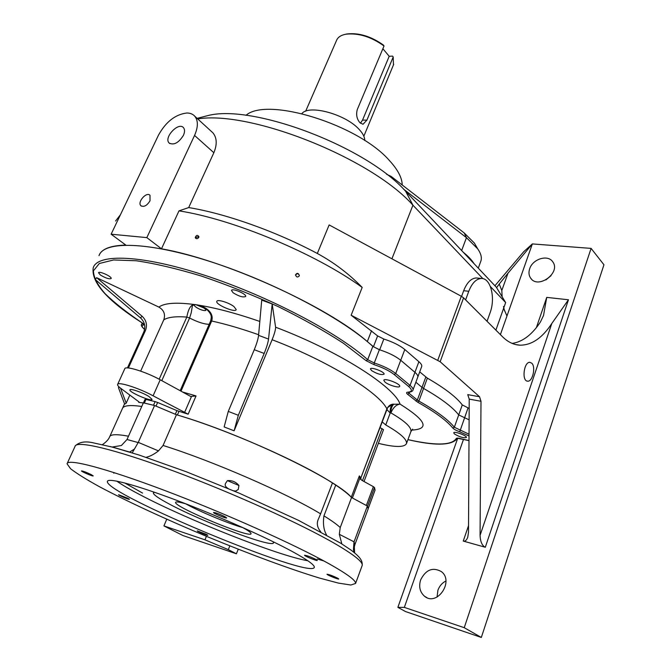 <?xml version="1.0" encoding="UTF-8"?>
<svg xmlns="http://www.w3.org/2000/svg" width="671" height="671" viewBox="0 0 671 671"><rect width="100%" height="100%" fill="white"/><g stroke="black" fill="none" stroke-linecap="round" stroke-linejoin="round"><path stroke-width="1.01" d="M512.124 343.393L513.659 343.166C523.514 341.145 532.413 334.116 540.373 322.08L543.535 315.487L546.731 297.387L568.463 299.769L485.301 547.259C482.105 545.691 480.361 541.74 480.059 535.408L551.797 323.523C542.285 338.008 531.684 345.23 519.991 345.179C513.768 344.894 507.955 342.093 502.554 336.783L463.577 297.849L440.151 361.736L351.143 315.227L362.189 287.423C315.974 253.781 233.164 219.182 178.981 210.87L161.485 248.798C225.011 259.937 326.827 306.161 367.314 341.573L373.445 346.714L379.677 349.809C388.66 352.736 395.68 356.226 400.738 360.277L414.93 372.33C417.161 374.242 418.125 375.794 417.807 376.976C418.125 375.794 417.161 374.242 414.93 372.33L410.056 385.397C412.313 387.284 413.294 388.794 413 389.935L412.933 390.103M477.576 278.088L476.368 277.962C471.185 278.23 466.957 282.483 463.678 290.711L461.589 296.406M201.795 117.148L207.683 115.647C252.363 103.56 366.634 146.815 405.678 191.344L496.33 287.23L505.649 302.562L495.894 330.124M505.649 302.562L490.384 286.534M482.885 278.65L412.933 205.192C371.617 158.457 250.719 110.229 197.702 118.918M198.759 237.475C197.299 239.102 196.142 239.094 195.278 237.45C196.301 235.051 197.509 234.783 198.91 236.637L198.759 237.475M299.216 276.033C297.513 277.584 296.297 277.182 295.559 274.825C297.043 272.669 298.301 272.896 299.341 275.513L299.216 276.033M421.648 366.651L421.724 366.441C422.051 365.225 421.103 363.648 418.889 361.703L404.806 349.516C399.79 345.414 392.795 341.916 383.829 339.023L377.622 335.919L351.143 315.227M178.981 210.87L188.694 207.574C225.565 213.563 276.016 231.428 317.316 253.47C333.932 262.478 348.886 273.802 362.189 287.423M420.633 579.912C425.8 569.679 432.694 566.894 441.317 571.566C454.452 581.17 437.123 606.819 424.567 596.276C419.92 592.183 418.612 586.731 420.633 579.912M529.679 268.777C532.657 258.947 547.939 254.217 552.736 261.799C561.199 272.552 538.217 289.57 530.711 278.222C528.823 275.538 528.48 272.392 529.679 268.777M469.222 399.119L467.754 394.632L479.547 396.762L480.998 401.283L469.222 399.119L468.501 532.246L467.754 537.253C466.58 540.298 465.078 541.564 463.25 541.069L485.301 547.259M463.468 439.48L404.328 607.389L464.24 627.695L481.325 637.45L405.502 611.549L397.869 607.356L457.731 438.238M507.964 273.256L499.241 284.051L501.807 290.509L507.964 273.256L532.355 243.925L591.101 248.396L464.24 627.695M494.93 285.754L523.648 251.784L532.355 243.925L500.398 334.628M166.76 519.22L163.917 525.913L204.957 539.82L206.408 536.305M404.806 349.516L400.738 360.277C395.596 356.167 388.475 352.644 379.367 349.717L372.833 346.404C343.107 318.784 273.793 282.013 210.811 261.749C147.737 241.367 103.728 240.772 98.998 255.668C101.329 249.067 110.262 245.536 125.796 245.083L111.126 234.204L146.84 237.618L161.485 248.798M469.113 419.836L458.712 414.93L469.113 419.836M419.71 371.868L427.36 378.134L423.569 388.425C441.015 398.398 452.732 407.23 458.712 414.93C452.732 407.23 441.015 398.398 423.569 388.425L422 387.377L417.328 400.05L418.897 401.09C436.444 410.996 448.253 419.71 454.334 427.242L469.029 434.212M415.861 382.227L422 387.377L415.861 382.227M211.206 131.273L212.908 132.833C216.951 137.781 217.27 144.416 213.856 152.728L188.694 207.574M120.419 214.762L115.58 221.011M229.843 545.875L228.316 549.633L236.402 553.793L182.931 535.533L163.917 525.913M238.255 549.213L236.402 553.793M228.316 549.633L204.957 539.82M402.214 184.986C402.105 177.89 397.878 169.771 389.515 160.646C358.389 124.512 267.033 96.473 245.955 115.345M386.521 174.234L391.134 176.414L464.189 232.938L474.372 243.061L476.586 246.903M427.36 378.134C444.722 388.157 456.364 397.081 462.277 404.915L454.334 427.242L452.808 428.056C446.777 420.633 435.093 412.028 417.756 402.248L407.616 394.288C406.148 393.021 406.232 392.317 407.867 392.174C412.271 391.805 412.497 389.876 408.547 386.395L394.196 374.552C389.306 370.744 382.571 367.44 373.999 364.638L366.114 360.679L343.594 343.384C324.655 331.038 302.847 318.775 278.171 306.597C252.564 294.913 226.983 284.739 201.434 276.075C176.842 268.635 155.102 263.527 136.221 260.759L113.642 259.962L99.316 263.502L93.445 270.816C93.563 277.291 97.471 284.94 105.162 293.755C114.699 302.982 126.903 312.602 141.757 322.608C143.77 323.967 144.307 324.789 143.368 325.074C141.413 325.569 141.833 327.003 144.617 329.36M469.172 408.463L462.277 404.915M480.696 261.556L480.948 260.868C481.996 257.471 480.914 253.453 477.693 248.815L466.454 237.668L403.497 189.096M479.547 396.762L440.151 361.736M437.794 360.201L461.304 296.246L329.151 224.928L317.316 253.47M531.751 363.196L529.88 362.323C523.892 361.711 521.51 381.061 527.557 381.153C532.539 382.093 536.062 366.945 531.751 363.196M480.998 401.283L480.059 535.408M461.304 296.246L463.577 297.849M591.101 248.396L603.95 264.777L481.325 637.45M437.047 597.073L437.911 590.262C439.471 585.993 442.139 582.906 445.913 580.994M545.867 279.95L551.059 275.647M404.328 607.389L397.869 607.356M496.599 287.666L499.241 284.051M551.797 323.523L568.463 299.769M146.84 237.618L194.556 135.433C198.197 127.129 198.281 120.746 194.816 116.268C192.879 114.078 190.195 112.996 186.773 113.013C175.29 114.447 165.854 121.837 158.473 135.165L111.126 234.204M150.01 200.805L150.002 195.328C146.572 191.319 137.01 202.231 140.885 205.72C143.938 207.314 146.974 205.678 150.01 200.805M183.418 135.349C184.844 132.12 184.911 129.612 183.594 127.817C178.83 121.266 163.296 137.698 169.167 143.057C173.915 145.439 178.662 142.864 183.418 135.349M487.045 321.283L490.048 312.871C495.684 298.176 490.803 278.079 481.434 278.482C476.267 278.75 472.04 283.011 468.769 291.281L465.624 299.887M501.807 290.509L502.16 296.817M503.476 306.496L504.55 310.874M299.35 275.336C298.125 273.189 296.876 273.181 295.584 275.295L295.559 274.825M198.809 237.358C197.433 236.586 196.393 236.905 195.706 238.306M503.627 308.266L506.957 316.016M233.978 306.597C228.954 302.596 217.228 299.023 216.817 301.346C215.156 304.466 235.655 313.181 236.209 309.583L233.978 306.597M454.51 434.003L453.739 432.854C453.932 430.841 467.242 435.697 466.404 437.475C463.72 438.247 459.752 437.089 454.51 434.003M371.524 370.56L370.451 368.949C370.778 366.542 385.087 372.019 384.072 374.166C381.363 375.19 377.177 373.99 371.524 370.56M100.482 275.076L98.528 272.762C98.922 270.623 112.2 276.678 111.168 278.524C109.264 279.329 105.708 278.18 100.482 275.076M233.114 292.757L231.495 290.468C231.973 287.775 246.869 294.083 245.67 296.473C243.179 297.63 238.993 296.397 233.114 292.757M385.003 382.093L383.804 380.298C384.156 377.547 400.83 383.871 399.673 386.32C399.446 388.333 388.618 385.204 385.003 382.093M127.448 367.909L143.762 332.061C145.825 326.66 144.726 321.929 140.465 317.861L95.307 279.581L96.599 277.651L158.876 307.092C164.605 302.873 177.018 302.093 196.108 304.76C202.088 305.154 214.879 311.294 211.667 321.006L181.011 391.159M352.392 497.966L366.358 505.489L373.37 486.668L361.795 480.277L359.824 478.255L352.392 497.966L351.285 497.228L359.337 475.915L360.897 477.827L386.882 408.874C379.14 392.56 328.379 361.132 272.116 339.727L234.112 430.807L238.331 415.29L228.274 411.407L254.267 349.708C256.691 343.795 258.125 339.014 258.578 335.357L261.724 300.13L272.183 303.988L275.596 327.205C338.486 350.967 394.246 386.571 400.067 404.127C426.11 420.474 430.019 429.13 411.768 430.086M351.285 497.228C336.154 479.094 240.621 433.374 177.396 415.022L175.316 414.267L176.909 410.618L188.148 414.192L153.097 395.806C138.746 387.972 117.668 381.313 117.593 384.508C117.408 385.33 118.482 386.613 120.814 388.366L138.754 401.728L139.216 402.273L138.754 402.374L143.334 402.935M144.97 399.471L143.46 402.86L144.97 399.471L145.951 399.446L144.34 403.053L153.508 405.242L155.118 401.602L145.951 399.446M155.118 401.602L157.626 402.474L156.007 406.123L175.316 414.267M176.909 410.618L157.626 402.474M148.962 396.511C142.764 392.56 129.914 388.098 129.914 389.876C128.74 392.107 151.881 402.046 152.074 399.396L148.962 396.511M122.315 408.765C123.212 405.527 129.696 404.756 141.757 406.467C129.696 404.756 123.212 405.527 122.315 408.765L109.851 436.376M375.089 490.073L368.169 508.677L367.515 506.328L374.51 487.54L375.064 490.115M379.929 427.553L383.51 429.666L364.034 481.51L383.51 429.666M234.112 430.807L224.139 426.932L228.274 411.407M378.369 443.355C395.102 447.423 404.487 447.49 406.5 443.548C407.205 439.463 400.277 433.265 385.724 424.944L382.109 421.774M382.202 421.514L386.882 408.874C388.517 405.653 390.849 404.068 393.877 404.127C391.856 405.955 390.858 408.874 390.891 412.883L390.186 413.068L385.724 424.944M159.178 379.224L186.823 317.064C175.534 316.226 167.842 317.165 163.758 319.882L140.65 371.122M129.839 395.085L126.19 403.17L124.647 404.127L118.457 387.653L119.237 387.083M379.367 349.717L374.259 362.986C383.376 365.955 390.539 369.478 395.722 373.529L400.738 360.277L414.93 372.33L418.889 361.703M417.756 402.248L418.897 401.09L423.569 388.425L422 387.377L425.808 377.077M117.677 384.324L124.756 368.79C124.932 365.385 145.993 371.843 160.218 379.786L190.765 396.494L196.041 395.932L188.148 414.192M373.37 486.668L374.51 487.54M258.578 335.357L268.543 339.081L272.183 303.988M272.116 339.727C274.473 333.831 275.638 329.662 275.596 327.205M268.543 339.081C268.048 342.73 266.588 347.511 264.181 353.441L254.267 349.708M238.331 415.29L264.181 353.441M126.19 403.17L120.545 388.157M140.465 317.861L142.101 316.242L96.599 277.651M163.758 319.882C165.594 314.397 163.967 310.128 158.876 307.092M142.101 316.242C146.395 320.344 147.503 325.116 145.431 330.56L143.762 332.061M128.413 367.968L145.431 330.56M118.457 387.653L118.876 386.739M258.629 334.737C241.518 328.706 225.867 324.127 211.667 321.006L210.593 321.082C211.323 317.249 212.741 314.951 206.123 308.853L196.108 304.76L193.969 304.693L192.392 305.783L191.218 312.812L189.591 318.02L161.795 380.65M209.176 324.319C204.127 324.21 197.601 322.105 189.591 318.02L186.823 317.064C188.576 307.561 191.671 303.46 196.108 304.76C214.091 307.435 235.328 312.996 259.82 321.443M360.83 478.029L387.695 407.523L392.694 404.286L400.067 404.127C396.326 404.554 393.265 407.473 390.891 412.883C405.016 421.128 411.684 427.352 410.92 431.545L412.657 429.146M359.337 475.915L359.824 478.255M386.773 409.385L390.186 413.068C389.893 409.268 390.732 406.341 392.694 404.286M413.445 440.822L413.11 440.746C437.727 445.72 452.095 444.982 456.221 438.532C456.75 437.878 458.67 438.037 461.975 439.01L468.995 440.562M393.449 64.902L393.189 57.01L366.911 120.109L363.011 124.286L359.924 122.718C356.821 119.061 355.932 114.674 357.274 109.574L384.022 45.989C371.214 36.771 358.507 32.845 345.9 34.196C340.952 35.144 337.832 37.224 336.548 40.419L305.649 111.227M360.419 123.204L362.533 120.126L389.197 56.289L392.619 56.121L393.189 57.01M384.022 45.989L383.46 45.1C371.164 36.36 359.01 32.644 347.008 33.953L345.582 34.255M364.739 140.524C364.839 137.295 363.045 133.663 359.337 129.629C346.051 114.347 309.021 104.181 301.908 113.575M382.873 48.715L389.197 56.289M130.677 452.371L112.342 447.012L121.401 445.519L127.012 439.505L143.376 402.843L154.59 405.519L176.448 414.745L163.07 445.469C212.111 460.776 286.702 493.235 320.595 513.835L332.455 482.961C299.283 461.388 225.473 429.004 176.448 414.745M367.373 506.043L353.978 542.025L354.959 544.449L368.178 508.886L367.373 506.043L351.562 497.521C348.308 494.074 343.032 489.931 335.735 485.091L332.455 482.961M326.517 534.946C323.69 529.998 322.835 523.632 323.942 515.865L335.735 485.091M351.562 497.521L340.239 527.523L339.325 534.292L341.824 543.913M328.874 563.682C294.359 544.374 223.988 512.854 164.58 490.426C105.037 467.922 67.444 458.327 67.05 463.795L70.598 468.761C76.838 473.567 86.425 479.53 99.35 486.66C127.423 501.606 167.129 519.908 208.329 537.102C249.57 554.137 290.199 569.184 319.715 578.125L338.452 583.107L350.832 585.02L355.571 583.46C356.091 580.574 347.192 573.982 328.874 563.682M127.817 498.251L118.574 494.72C118.222 495.223 129.562 500.012 129.419 499.299L127.817 498.251M316.1 559.522C310.547 556.829 306.697 555.403 304.559 555.252C304.122 555.957 317.45 561.359 317.299 560.419L316.1 559.522M206.542 534.41L197.316 530.895C196.972 531.365 207.985 535.944 207.842 535.265L206.542 534.41M337.731 578.226C332.598 575.768 329.016 574.435 326.987 574.225C326.601 574.812 338.922 579.794 338.771 578.989L337.731 578.226M225.087 516.771C219.367 513.986 215.517 512.552 213.529 512.485C213.076 513.248 226.79 518.926 226.639 517.903L225.087 516.771M91.323 474.665C86.265 472.233 82.986 470.983 81.485 470.908C81.09 471.503 93.336 476.72 93.194 475.898L91.323 474.665M293.445 552.149C267.796 538.05 218.335 516.033 176.691 500.331C134.955 484.579 107.779 477.517 107.394 481.434C104.357 493.764 312.292 580.121 314.313 567.263C314.632 565.057 307.67 560.017 293.445 552.149M132.237 452.85L138.276 442.374L158.499 450.895L163.07 445.469M154.59 405.519L138.276 442.374M185.724 503.829C199.228 511.411 227.897 523.355 242.81 527.616M186.186 503.963C179.417 501.958 175.886 501.43 175.601 502.361C173.403 506.722 251.357 539.048 251.063 533.646C251.147 532.69 248.287 530.618 242.483 527.431M154.481 492.262L153.365 492.933C153.407 494.728 158.775 498.469 169.478 504.147C202.567 521.996 273.751 548.668 273.508 542.738L273.105 541.682M129.31 451.935L110.136 446.509M354.036 552.35L353.432 549.683L354.707 552.887M353.978 542.025L353.432 549.683M354.959 544.449L354.33 546.848L354.582 552.359M146.052 457.32C149.859 456.49 154.011 454.342 158.499 450.895M129.721 452.019L134.284 449.142M228.199 488.513C225.49 486.961 224.617 485.242 225.573 483.346L227.394 480.629C232.023 480.251 235.873 481.87 238.943 485.502L238.28 489.478L235.613 491.105L233.558 490.769M320.772 531.809C317.031 527.372 316.351 522.894 318.733 518.364L320.595 513.835M227.394 480.629L238.943 485.502M405.678 191.344L412.933 205.192L391.923 258.805M371.541 330.728L367.314 341.573M463.25 541.069L468.534 525.653M536.381 327.616L546.731 297.387M377.622 335.919L373.445 346.714M383.829 339.023L379.677 349.809M467.997 408.052L459.736 431.78C456.288 430.547 453.982 429.306 452.808 428.056M464.189 232.938L466.454 237.668L461.656 250.551M463.275 252.271C468.182 256.23 471.763 260.012 474.028 263.636M213.856 152.728L194.556 135.433M463.678 290.711L468.769 291.281M407.951 439.614L413.11 440.746M469.021 435.957L459.736 431.78M196.108 304.76C190.48 303.913 198.398 309.7 203.934 310.514C209.629 311.403 201.719 305.565 196.108 304.76M362.474 480.654L382.059 428.584M182.546 391.998L196.041 395.932M178.989 411.373L177.396 415.022M410.778 431.931L406.5 443.548M138.754 402.374L138.964 401.904M141.757 322.608L141.564 322.525C107.15 300.457 91.03 282.197 93.219 267.746C97.672 253.403 141.539 254.636 204.781 275.311C267.914 295.877 337.63 332.522 367.683 359.681L374.259 362.986L373.999 364.638M372.833 346.404L367.683 359.681L366.114 360.679M394.196 374.552L395.722 373.529L410.056 385.397L408.547 386.395M409.511 392.191L409.084 393.315L417.328 400.05L415.861 401.006M408.245 392.3L409.084 393.315L407.616 394.288M144.601 329.427C141.749 326.886 140.759 325.209 141.623 324.395L142.873 323.573L143.368 325.074M368.169 508.66L375.089 490.048M153.097 395.806L160.218 379.786M184.5 412.648L191.394 396.737M360.939 479.673L360.897 477.827L360.931 479.664M421.724 366.441L413 389.935C412.9 391.134 411.382 391.923 408.454 392.292L407.867 392.174M468.995 440.629L457.479 438.247L456.221 438.532M362.533 120.126L366.911 120.109M102.386 444.647C106.102 442.13 108.501 439.572 109.574 436.989C110.237 434.254 116.544 433.994 128.488 436.209M323.942 515.865C331.407 520.478 336.842 524.37 340.239 527.523M317.19 559.002L323.9 560.956M362.046 565.863L362.231 565.351C362.919 561.996 354.229 554.992 336.163 544.34C302.109 524.378 232.267 492.724 173.017 470.782C113.642 448.765 75.823 440.134 75.035 446.416L67.301 463.242M339.325 534.292L354.045 541.841M127.012 439.505L138.192 442.566M307.788 560.73C278.566 555.89 187.461 519.807 140.071 494.77C129.78 489.385 121.988 484.831 116.712 481.099M273.902 542.076L273.332 542.034M114.12 472.619L113.81 473.231M124.697 482.944L142.554 493.076M480.948 260.868L478.289 268.148M207.683 115.647L197.089 118.356M519.991 345.179L515.68 344.567M194.816 116.268L212.908 132.833M530.711 278.222L531.684 279.312M424.567 596.276L426.915 597.643M169.813 143.577L169.167 143.057M141.363 206.098L140.885 205.72M527.079 381.053L527.557 381.153M476.368 277.962L481.434 278.482M474.372 243.061L477.693 248.815M195.395 237.87L195.278 237.45M124.538 403.833L122.65 408.027M142.252 323.003L141.69 324.244M210.593 321.082L180.155 390.69M386.907 409.033L387.695 407.523M360.059 478.675L360.788 479.539M141.631 322.575L143.149 323.657M457.563 438.247C452.447 445.125 437.693 445.98 413.302 440.83M413.235 440.813L407.934 439.648M393.692 64.324L363.85 136.196M347.008 33.953L345.9 34.196M75.269 445.854C79.455 441.879 85.695 440.922 93.999 443.003L112.996 447.255L139.442 455.148L186.37 471.797L239.035 493.101L298.587 520.394L340.717 543.225L351.227 550.22C359.841 556.896 362.575 560.352 362.231 565.351L355.571 583.46M273.969 542.109L273.508 542.738M353.885 551.159L354.33 546.848M129.612 452.002L130.736 452.388"/></g></svg>
